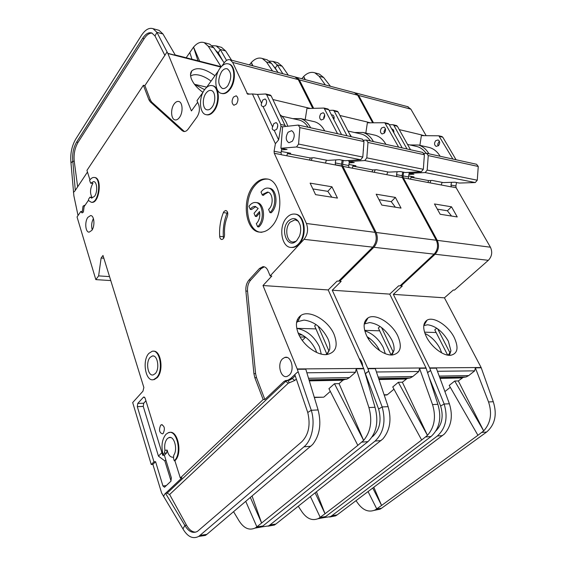 <?xml version="1.0" encoding="UTF-8"?>
<svg xmlns="http://www.w3.org/2000/svg" width="566" height="566" viewBox="0 0 566 566"><rect width="100%" height="100%" fill="white"/><g stroke="black" fill="none" stroke-linecap="round" stroke-linejoin="round"><path stroke-width="0.85" d="M333.254 118.421L334.06 116.907M385.34 128.595L383.967 131.722L384.47 133.024M384.392 133.109L382.05 133.965C380.083 132.628 379.928 130.633 381.583 127.98L383.967 127.124C385.906 128.475 386.047 130.47 384.392 133.109M359.813 359.884L360.238 359.523M392.033 354.981L394.028 350.241C394.332 347.184 393.611 343.788 391.849 340.06C386.104 329.716 378.711 323.886 369.669 322.563L364.228 324.028M366.414 335.206C362.905 326.872 363.443 321.106 368.013 317.901C375.4 312.998 391.948 323.144 397.827 336.006C402.376 346.901 400.615 353.219 392.542 354.953C384.257 355.901 371.225 346.095 366.414 335.206M364.794 330.82C372.697 333.487 378.88 339.076 383.331 347.595L385.283 353.658M379.659 350.651C376.772 344.828 372.605 340.18 367.15 336.706M395.153 378.258L394.693 378.654M369.74 338.489L368.141 338.454M367.794 368.402L426.042 367.942L389.748 294.122L332.249 290.216L367.921 368.714L375.315 368.657L388.12 406.664C391.757 419.576 390.016 430.323 382.899 438.905L275.911 524.017L274.376 525.057L268.043 526.175M316.458 491.847L325.033 513.737L421.663 440.008L392.754 386.946L398.315 382.298L427.457 435.367C434.554 427.153 436.237 416.887 432.53 404.577L419.512 368.296L418.84 371.501L412.791 376.532L410.152 377.989L407.265 378.421L402.355 382.206L398.315 382.298M393.978 389.189L387.377 394.7L384.123 394.813M385.644 394.757L387.377 394.7M261.527 526.932L268.482 525.941L269.961 524.937L375.117 441.055C383.67 432.757 386.019 421.387 382.177 406.94L378.619 409.02C381.661 420.524 379.793 429.587 372.994 436.223L372.166 436.888M298.275 506.266L302.074 511.989C307.09 519.015 312.63 521.152 318.7 518.399L325.033 513.737L315.135 492.894M317.972 518.76L324.07 517.593L325.57 516.624L431.03 436.528C439.541 428.667 441.827 417.934 437.886 404.322L432.53 404.577M402.355 382.206L427.472 435.367L421.663 440.008M390.512 354.946L391.821 353.863L394.028 350.241M364.681 330.367L379.68 330.82M381.541 327.523L393.264 352.179M390.929 354.578L378.343 327.99L380.041 326.448M364.603 322.365L365.473 322.401M332.249 290.216L341.164 281.373L339.692 281.26L373.857 247.285L434.108 254.141L399.985 285.901L398.676 285.802L389.748 294.122M426.042 367.942L437.886 404.322M359.226 358.582C361.299 360.273 362.445 362.806 362.665 366.181M367.921 368.714L368.728 371.147L365.41 373.694L378.619 409.02M365.346 373.737L367.228 372.095M310.444 496.615L320.243 517.388M313.656 108.318L299.357 79.905L357.698 95.208L354.33 92.598M357.698 95.208L372.661 122.822M373.857 247.285C377.515 242.878 378.272 237.939 376.128 232.477L342.869 166.383L396.851 176.592L396.554 174.653L402.065 175.701L402.744 172.029M402.065 175.701L402.299 177.526L436.28 240.239L376.128 232.477M434.108 254.141C437.744 250.023 438.473 245.389 436.28 240.239M299.357 79.905L296.817 77.415L295.905 77.195M339.317 280.446L339.692 281.26M348.769 167.494L342.869 166.383M342.77 166.192L342.586 164.338L348.72 165.513L348.904 167.352M343.286 160.433L342.586 164.338M324.085 118.301L323.674 117.495M368.728 371.147L382.177 406.94L388.12 406.664M249.429 64.906L251.318 62.508L252.896 65.819M251.318 62.508L252.507 65.72M220.323 47.042L221.554 47.374L225.657 50.94L231.579 60.194M272.557 71.012L266.473 61.991L262.27 58.482C258.598 57.293 254.955 58.638 251.332 62.515M266.473 61.991L271.447 63.335L267.23 59.84L265.97 59.494M215.49 50.211L218.278 52.879L220.259 49.475L216.17 45.91L212.123 45.683M225.657 50.94L220.259 49.475L226.556 60.435M271.447 63.335L278.154 72.49M222.912 61.001L218.278 52.879M398.634 147.139L384.788 122.737L368.303 122.822L367.49 122.051L339.933 115.485M396.554 174.653L397.099 171.731M381.788 205.069L401.039 208.097L395.386 197.421L376.171 194.202L381.788 205.069M348.72 165.513L349.42 161.628M347 135.783L334.188 111.035L333.049 110.278L329.129 110.384M367.49 122.051L365.813 133.102M349.194 162.874L354.259 162.576L348.861 161.522L348.939 160.489M363.422 148.83L363.181 152.077M363.393 149.261L363.443 150.33M352.979 166.128L372.782 169.913L376.397 169.736L388.778 172.114L400.417 171.576L405.291 172.524L421.295 171.802L423.326 169.291L424.394 154.737L422.717 152.431L366.322 140.035L367.978 142.448L424.394 154.737M423.326 169.291L366.81 157.864L367.978 142.448M421.295 171.802L364.773 160.553L366.81 157.864M363.11 140.304L366.322 140.035M364.773 160.553L348.861 161.522M348.911 164.451L355.922 165.803L353.028 165.965M372.782 169.913L372.074 171.901M370.376 140.927C367.999 137.397 365.063 135.111 361.575 134.085L360.033 133.739M352.285 168.159L353.234 165.286M351.415 136.753L349.314 133.512M388.149 123.544L389.097 124.272L402.193 147.917M354.557 132.508L362.969 132.458C367.299 133.767 370.78 136.816 373.418 141.592M375.138 169.8L374.282 172.326M395.351 207.198L391.24 201.659L378.994 199.671M331.485 114.976L332.589 114.955C334.032 115.705 334.456 117.254 333.869 119.603M350.948 136.654L338.107 111.976L337.173 111.233M386.804 174.689L387.745 171.915M385.892 144.337C383.239 139.604 379.744 136.59 375.414 135.274L373.702 134.892M391.24 201.659L395.386 197.421M392.988 131.298L393.66 130.505M439.322 141.054L437.702 144.203L438.339 145.795M438.53 145.611L436.181 146.389C434.207 145.101 434.037 143.205 435.678 140.715L438.063 139.936C440.023 141.245 440.171 143.134 438.53 145.611M449.454 355.314L450.932 350.842L448.378 341.248C442.654 331.492 435.749 325.995 427.663 324.764L423.778 325.584M426.361 336.728C422.611 328.535 422.866 323.009 427.111 320.137C433.577 316.118 448.322 325.613 454.187 337.428C458.899 347.765 457.696 353.722 450.571 355.299C443.298 356.106 431.271 346.916 426.361 336.728M424.946 333.459C431.221 336.544 436.202 341.503 439.902 348.338L441.706 352.901M432.834 345.897L430.507 343.187M450.833 377.246L450.373 377.621M429.665 367.914L481.128 367.511L444.437 297.829L393.335 294.362L429.792 368.211L436.308 368.162L449.39 403.784C453.111 415.868 451.449 425.95 444.388 434.023L337.131 514.897L335.638 515.852L329.596 517.034M373.836 487.291L381.576 505.445L477.93 435.289L449.206 385.418L454.731 381.031L483.675 430.903C490.68 423.156 492.3 413.505 488.543 401.945L475.355 367.843L474.704 370.857L468.698 375.598L466.08 376.97L463.193 377.38L458.318 380.953L454.731 381.031M450.288 387.307L444.904 391.573M323.476 517.685L330.381 516.645L331.874 515.683L437.334 436.018C445.838 428.207 448.116 417.545 444.168 404.025L440.617 405.985C443.645 416.095 442.124 424.351 436.061 430.768M356.014 500.691L358.398 504.002C363.521 510.603 369.131 512.57 375.23 509.909L381.576 505.445L372.789 488.076M374.211 510.376L380.041 509.188L381.541 508.254L486.64 432.028C495.059 424.606 497.273 414.503 493.276 401.719L488.543 401.945M458.318 380.953L483.682 430.903L477.93 435.289M447.77 355.13L448.916 354.252L450.932 350.842M424.521 332.171L436.138 332.518M437.688 328.839L450.062 353.035M447.642 355.108L434.773 329.851L436.726 328.174M423.948 324.622L424.351 324.636M393.335 294.362L402.263 286.078L400.961 285.979L435.084 254.254L488.345 260.31L454.477 290.096L453.316 290.011L444.437 297.829M481.128 367.511L493.276 401.719M421.854 359.424L424.351 364.504M429.792 368.211L430.627 370.497L427.663 372.591M427.663 372.584L429.12 371.381M368.077 491.621L376.779 508.94M373.489 122.815L358.646 95.456L410.859 109.146L407.456 106.62M410.859 109.146L426.17 135.706M435.084 254.254C438.721 250.137 439.442 245.51 437.249 240.359L403.325 177.816L451.286 186.886L450.982 185.054L455.885 185.988L456.543 182.521M455.885 185.988L456.132 187.714L490.425 247.215L437.249 240.359M488.345 260.31C491.946 256.455 492.639 252.089 490.425 247.215M358.646 95.456L355.186 92.838M400.622 285.306L400.961 285.979M408.532 178.799L403.325 177.816M403.225 177.632L403.027 175.892L408.461 176.925L408.659 178.665M403.707 172.22L403.027 175.892M430.627 370.497L444.168 404.025L449.39 403.784M440.617 405.985L429.566 378.491M301.763 78.724L303.687 76.467L305.307 79.657M303.673 76.467L304.954 79.565M276.668 62.416L277.934 62.755L282.172 66.236L288.32 75.172M325.379 84.957L319.118 76.24L314.809 72.816C311.067 71.613 307.352 72.83 303.687 76.467M319.118 76.24L323.632 77.464L319.316 74.047L318.028 73.7M273.583 66.257L275.295 68.111L277.298 64.92L273.067 61.432L269.359 61.05M282.172 66.236L277.298 64.92L282.823 73.722M323.632 77.464L330.452 86.294M277.269 71.281L275.295 68.111M452.885 159.067L438.855 135.798L422.314 135.649L421.493 134.899L399.242 129.607M450.982 185.054L451.498 182.323M440.178 214.259L457.243 216.948L451.519 206.816L434.469 203.965L440.178 214.259M408.461 176.925L409.161 173.154M407.004 148.978L393.894 125.426L393.115 124.746L389.351 124.725M421.493 134.899L419.873 145.356M408.921 174.427L413.937 174.215L409.147 173.281L409.218 172.347M411.128 177.25L428.618 180.596L432.24 180.469L443.277 182.592L454.937 182.21L459.274 183.051L475.263 182.549L477.272 180.2L478.256 166.468L476.565 164.267L426.573 153.28L428.25 155.572L478.256 166.468M477.272 180.2L427.188 170.076L428.25 155.572M475.263 182.549L425.158 172.573L427.188 170.076M423.481 153.478L426.573 153.28M425.158 172.573L409.147 173.281M408.645 175.934L414.029 176.967L411.185 177.08M428.618 180.596L427.917 182.471M426.12 153.308C423.693 149.856 420.687 147.606 417.114 146.566L415.564 146.219M410.449 179.16L411.383 176.458M441.841 136.519L442.803 137.213L456.062 159.761M409.947 144.953L418.416 145.023C422.774 146.325 426.29 149.254 428.978 153.811M430.882 180.519L430.047 182.868M451.541 216.049L447.395 210.778L437.341 209.144M391.729 129.013L392.302 129.098C393.568 129.656 394.07 130.895 393.823 132.798M410.499 149.742L397.374 126.26L396.419 125.546M441.211 184.983L442.138 182.372M440.107 156.251C437.419 151.745 433.889 148.844 429.53 147.542L427.811 147.153M447.395 210.778L451.519 206.816M320.837 113.674L323.193 112.726C325.103 114.127 325.231 116.242 323.568 119.065L321.247 120.006C319.316 118.627 319.174 116.518 320.837 113.674M263.176 106.684L265.412 105.637C267.06 102.63 266.954 100.408 265.093 98.965L262.773 100.005L261.605 103.309C260.785 104.922 261.28 106.04 263.084 106.663L272.614 126.947C271.779 128.652 272.324 129.819 274.241 130.449L278.621 139.852L275.394 143.707L274.085 151.249L274.284 153.294L306.418 223.492L375.017 232.336L341.779 166.171L281.316 154.737L281.054 152.579L281.776 148.434M274.241 130.449L276.548 129.451C278.274 126.338 278.125 124.046 276.109 122.589L273.817 123.607L272.614 126.947M206.031 93.178C207.729 90.935 209.491 90.044 211.316 90.51C215.582 91.473 216.035 102.085 212.009 107.179C210.361 109.316 208.663 110.193 206.901 109.797C202.557 108.955 202.02 98.371 206.031 93.178M221.596 71.641C223.457 69.179 225.381 68.253 227.362 68.854C231.678 72.49 231.841 78.094 227.85 85.671C226.032 88.02 224.178 88.94 222.268 88.416C217.853 84.921 217.627 79.325 221.596 71.641M268.425 188.145L269.296 188.28C276.611 188.57 278.529 205.083 271.97 211.974L271.206 212.766L269.961 212.604L268.588 209.448L269.352 208.67C273.944 203.817 272.579 192.242 267.435 192.079L263.041 194.223L262.355 195.15L263.593 195.334L264.287 194.407L268.206 192.249M269.961 212.604L270.718 211.811C277.276 204.906 275.366 188.372 268.051 188.089C265.787 187.877 263.671 188.903 261.711 191.166L261.011 192.065L262.355 195.15M256.115 202.571L256.773 202.663C264.039 202.663 266.119 219.339 259.61 226.159L258.874 226.924L257.636 226.775L258.372 226.004C264.874 219.176 262.801 202.487 255.535 202.487C253.427 202.366 251.467 203.35 249.663 205.444L248.983 206.321L250.278 209.392L251.516 209.561L255.853 206.597M257.636 226.775L256.306 223.634L257.049 222.884C259.49 219.686 260.31 215.901 259.511 211.521L255.344 216.368L254.035 213.283L258.188 208.43L255.018 206.434C253.243 206.364 251.665 207.354 250.278 209.392M288.257 221.136C293.492 216.658 297.483 218.066 300.221 225.374C301.062 229.046 300.779 232.704 299.372 236.333L296.853 240.416C288.151 250.413 279.399 230.277 288.257 221.136M295.976 241.265L293.329 242.007C286.58 242.51 284.281 228.105 290.096 222.19L295.042 219.785L298.388 221.278M150.117 357.408L152.261 356.014C157.497 354.344 160.036 368.827 155.282 373.567L153.28 374.876C147.974 376.673 145.405 362.219 150.117 357.408M288.073 132.218L291.624 130.675C294.815 132.932 295.063 136.448 292.36 141.231L288.915 142.752C285.66 140.566 285.384 137.05 288.073 132.218M255.004 528.113L261.393 527.01L262.872 525.998L367.942 441.636C376.496 433.28 378.852 421.833 375.025 407.272L363.804 368.749L328.195 289.948L337.11 281.061L338.588 281.175L372.753 247.158L304.048 239.34L270.145 275.904L267.944 270.626C266.735 267.93 265.058 266.607 262.9 266.657L259.433 268.532L248.955 280.057C246.606 282.894 245.58 286.552 245.885 291.044L253.908 373.645L254.834 377.699L263.162 399.554L180.306 477.966L174.894 460.752L174.271 460.802L173.5 458.34L173.769 455.213C178.085 449.163 174.024 435.098 168.788 437.667L167.317 438.664C165.01 441.409 164.218 445.286 164.925 450.281L167.175 450.119C168.321 455.121 170.366 457.491 173.309 457.215M90.659 183.228L92.958 183.363L92.626 183.823C90.058 188.832 89.86 193.36 92.032 197.4L89.994 197.138L88.593 199.19L88.515 200.534L91.282 202.267C98.909 203.399 101.88 177.575 94.14 177.448C92.541 177.342 91.027 178.325 89.598 180.405L90.659 183.228L93.595 181.58C97.147 181.559 97.876 191.839 94.607 196.225L91.692 198.128L89.994 197.138M179.493 117.424C183.25 112.535 182.768 102.205 178.764 101.484C177.158 101.137 175.616 101.972 174.137 104.002C170.401 108.976 170.953 119.27 175.014 119.893C176.564 120.19 178.057 119.362 179.493 117.424M152.912 379.722L154.249 379.581L157.192 377.649C164.048 370.872 160.907 349.965 153.329 351.224M148.844 353.417C141.79 360.669 145.653 382.333 153.648 379.595L156.584 377.656C163.737 370.574 159.945 348.833 152.12 351.302L148.844 353.417M236.553 103.967C238.519 100.246 238.399 97.522 236.185 95.788L233.475 97.083C231.515 100.826 231.65 103.55 233.892 105.248L236.553 103.967M291.094 247.413L292.325 247.491C294.737 247.406 296.987 246.252 299.074 244.045C307.727 235.548 304.798 214.245 295.112 214.146M286.721 217.691C278.005 226.633 281.507 248.29 291.695 247.42C294.101 247.335 296.351 246.189 298.445 243.974C307.182 235.392 304.076 213.849 294.27 214.047C291.547 213.934 289.028 215.151 286.721 217.691M271.758 226.393C284.868 212.851 281.168 179.719 266.77 178.962C262.143 178.453 257.855 180.512 253.908 185.146C240.897 199.529 245.425 232.803 260.685 232.131C264.605 232.131 268.298 230.22 271.758 226.393M261.931 232.272C246.663 232.944 242.121 199.706 255.139 185.344C258.966 180.858 263.126 178.778 267.619 179.118M91.826 230.376C95.187 226.032 94.281 215.328 90.602 215.568L87.836 217.386C84.497 221.787 85.424 232.442 89.152 232.145L91.826 230.376M221.787 93.482C224.603 94.197 227.355 92.824 230.037 89.371C236.142 81.681 235.704 66.01 229.379 64.142L228.558 63.908M220.047 68.182C213.976 76.113 214.613 91.756 221.136 93.326C223.966 94.076 226.733 92.711 229.435 89.23C235.541 81.532 235.102 65.854 228.777 63.986C225.777 63.045 222.87 64.439 220.047 68.182M163.22 433.393C165.194 428.773 164.593 425.88 161.416 424.726L160.666 425.229C158.706 429.87 159.315 432.749 162.513 433.881L163.22 433.393M224.086 211.38L223.365 212.625C220.422 220.153 219.191 228.063 219.672 236.347C219.884 238.314 220.606 239.368 221.822 239.503C223.584 239.1 224.49 237.444 224.539 234.536C224.164 228.218 225.105 222.197 227.362 216.46C228.247 213.219 227.716 211.224 225.777 210.481L224.086 211.38M223.655 238.279L223.329 236.744C222.841 228.48 224.072 220.606 227.023 213.099L227.532 212.137M206.335 114.721L206.533 114.764C209.137 115.33 211.67 114.021 214.118 110.851C220.174 103.253 219.516 87.341 213.149 85.848L212.491 85.692M204.559 89.725C198.546 97.55 199.381 113.419 205.932 114.636C208.543 115.202 211.068 113.893 213.516 110.724C219.573 103.118 218.922 87.199 212.554 85.707C209.781 84.978 207.114 86.315 204.559 89.725M84.85 205.543L84.327 205.345L83.018 206.222L82.268 211.656L80.789 211.486L82.084 212.922L83.379 212.059L84.136 206.597L88.423 200.322M174.894 460.752C183.115 453.621 177.526 428.54 168.824 432.742M174.271 460.802C182.493 453.67 176.91 428.575 168.215 432.778L165.951 434.306C161.975 439.379 161.006 446.1 163.05 454.463L164.331 453.182L164.925 450.281M214.946 75.695C204.666 68.451 196.954 66.83 191.803 70.856C190.183 72.887 190.098 75.717 191.57 79.353C193.664 84.058 197.463 88.402 202.953 92.378M289.212 375.152C295.077 370.178 291.186 355.024 284.748 357.471L282.604 358.773C276.76 363.853 280.764 379.043 287.316 376.34L289.212 375.152M296.563 322.549L297.702 321.644L304.069 320.066C314.25 321.495 322.203 327.714 327.919 338.716C329.631 342.692 330.197 346.3 329.61 349.562L327.056 354.535M298.332 333.487C302.966 345.175 317.215 355.696 326.731 354.564C335.935 352.632 338.383 345.904 334.082 334.393C328.23 320.257 309.326 309.369 300.829 315.503C295.976 319.097 295.148 325.089 298.332 333.487M325.86 354.592L327.36 353.255L329.61 349.562M298.119 332.978C306.079 336.261 311.979 341.984 315.828 350.156L316.691 352.484M321.247 354.075L319.422 346.753C314.144 336.296 306.588 330.169 296.747 328.358M331.825 379.814L332.284 379.397M305.583 337.173L302.265 340.399M298.961 334.895L302.322 334.973M300.037 336.947L305.449 337.067M314.264 397.24L322.896 397.212M357.818 445.357L363.627 440.44L334.478 383.72L328.931 388.672L357.818 445.357L261.619 523.034L252.082 496.042M324.12 396.893L330.318 391.389M198.765 536.412L205.401 535.415L206.852 534.375L312.658 444.487C319.776 435.325 321.594 423.814 318.106 409.947L305.796 369.223L297.32 369.287L311.286 410.272L318.106 409.947M334.478 383.72L339.069 383.621L342.883 380.232L344.814 379.461L309.086 380.119M250.363 497.5L261.619 523.034L256.886 526.861L245.757 501.412M261.393 527.01L255.358 527.915L256.886 526.861M163.05 454.463L163.666 454.413L162.739 455.333L145.101 398.11L143.821 396.971L143.382 397.261L137.764 403.431L137.305 406.643L153.959 461.814L151.249 464.523L152.877 464.382L161.607 492.972L182.945 528.892C187.615 536.837 192.879 539.341 198.737 536.419L303.999 446.807C312.05 440.277 315.425 423.474 311.286 410.272L307.748 412.48L294.808 374.614L296.605 372.902L290.584 378.569L287.981 380.203L284.061 381.364L264.867 399.497L256.525 377.678L255.591 373.624L247.547 291.143C247.243 286.665 248.269 283.007 250.618 280.177L261.103 268.673L264.315 266.827M315.948 328.903L296.74 328.33M297.306 319.811L298.607 319.861M326.724 353.8L314.654 325.896L316.04 324.551M329.002 351.104L318.127 326.115M363.676 368.431L297.2 368.954L262.999 285.526L328.195 289.948M296.605 372.902L298.098 371.897M270.145 275.904L271.822 276.031L262.999 285.526M344.814 379.461L346.852 379.135L349.477 377.586L355.54 372.23L356.233 368.813L368.919 407.562C372.52 420.736 370.758 431.695 363.641 440.44L339.069 383.621M255.358 527.915C249.38 530.759 243.96 528.432 239.107 520.925L233.581 511.728M307.748 412.48C310.656 424.833 308.718 434.547 301.947 441.614L197.407 531.417C192.758 533.703 188.577 531.7 184.863 525.411L182.945 528.892M180.306 477.966L181.962 477.803L164.784 494.033L165.527 493.34L167.147 493.163L169.623 494.514L288.236 383.239L294.78 380.465L292.289 378.541L289.686 380.175L286.29 380.536M263.162 399.554L264.867 399.497M91.473 202.295L91.841 202.338C99.467 203.47 102.439 177.653 94.692 177.533L94.373 177.483M151.249 464.523L132.685 402.56L142.965 391.184L143.856 387.469L102.998 255.471L101.116 258.025L98.626 275.883L95.831 279.618L77.047 216.962L80.789 211.486M304.048 239.34C307.699 234.593 308.491 229.308 306.418 223.492M285.483 126.473L271.149 95.838L266.699 94.77L265.588 93.984L257.459 94.409L252.415 93.963L275.394 143.707M252.415 93.963L247.745 94.189M312.722 108.347L298.289 79.622L232.676 62.416L247.597 94.154M232.676 62.416L230.228 59.84C228.211 59.182 226.244 60.123 224.327 62.656L221.872 66.066M218.462 70.814L206.321 87.695M203.031 92.265L196.996 100.656L198.723 104.795C200.039 108.948 199.451 113.023 196.975 117.028L188.223 129.013C186.773 130.93 185.266 131.751 183.695 131.475L183.801 131.496M89.966 179.889L86.952 170.387L143.382 85.261L148.922 99.793L150.188 101.781L182.21 130.689L183.695 131.475M372.753 247.158C376.411 242.743 377.168 237.805 375.017 232.336M298.289 79.622L294.999 76.934M342.197 160.22L341.496 164.133L335.277 162.944L335.461 164.805L341.68 165.98L341.496 164.133M152.877 464.382L155.586 461.679L162.937 485.946L164.515 487.262L170.89 481.249L171.378 477.867L164.373 455.205L166.581 453.012L167.175 450.119M163.503 496.453L164.784 494.033M165.527 493.34L184.863 525.411L186.518 525.184L169.623 494.514M195.673 532.167C192.171 532.075 189.115 529.748 186.518 525.184M194.513 84.334L204.602 89.669M206.703 87.157L194.471 84.284M191.075 73.17L190.707 73.078M190.622 76.106C192.624 74.599 195.546 74.295 199.388 75.193C203.328 76.205 207.213 78.179 211.04 81.129M167.798 53.346L175.41 55.291L162.944 33.96L156.938 32.34L167.89 53.529L191.421 110.929L197.668 102.262M186.172 57.76L193.551 47.112L197.959 60.774M164.918 55.468L154.999 35.962L156.938 32.34L153.046 28.682C149.091 27.451 145.236 29.68 141.465 35.368L75.667 139.208C71.684 146.169 70.12 154.086 70.976 162.958L73.877 195.843L78.037 215.512M191.959 59.239L189.801 52.447M199.656 61.206L193.551 47.112M221.122 66.845L220.669 66.583M221.136 66.83L208.267 46.235L204.213 42.641C200.661 41.474 197.117 42.966 193.565 47.112M162.944 33.96L159.039 30.316L157.85 29.998M77.648 186.822L74.259 161.395C73.566 154.285 74.818 147.945 78.03 142.377L76.587 142.13L142.632 38.325L144.125 38.714C146.658 34.859 149.325 32.991 152.127 33.118M154.999 35.962L151.844 32.998C148.702 32.036 145.632 33.811 142.632 38.325M76.587 142.13C73.389 147.712 72.13 154.058 72.823 161.176L70.976 162.958M224.186 62.854L213.778 47.728L209.71 44.141L208.486 43.808M167.027 52.015L144.896 85.6L150.443 100.118L151.716 102.106L183.78 130.994L182.21 130.689M184.551 131.524L183.78 130.994M78.03 142.377L144.125 38.714M74.259 161.395L72.823 161.176L75.285 190.388M87.475 172.036L74.832 191.06L73.424 192.348M143.382 85.261L144.896 85.6M272.904 99.531L310.274 108.424M257.459 94.409L261.605 103.309M266.699 94.77L280.736 124.47L280.934 126.501L278.621 139.852M337.456 198.086L315.566 194.64L310.118 183.136L331.945 186.794L337.456 198.086M164.373 455.205L162.739 455.333M161.911 452.659L158.452 456.125L143.262 406.416L143.714 403.225L145.929 400.813M155.586 461.679L153.959 461.814M171.059 481.05L164.847 460.908L165.831 459.939M158.452 456.125L164.847 460.908M103.861 258.245L101.116 258.025M98.626 275.883L109.542 276.611M95.831 279.618L110.766 280.573M92.208 229.782C91.183 225.891 91.586 222.155 93.411 218.568M335.277 162.944L335.822 159.895M323.957 118.52L323.66 117.714L324.679 114.799M337.548 133.71L324.042 108.064L308.116 108.495L307.062 107.816L305.194 119.617M309.708 108.446L307.062 107.816M287.478 153.598L310.281 157.964L313.847 157.716L327.827 160.404L339.359 159.669L344.864 160.737L360.761 159.754L362.799 157.058L363.973 141.571L299.86 127.612L298.261 125.072L282.597 126.791L280.906 148.264L287.047 149.466L281.521 149.912M280.906 148.264L296.542 146.969L298.579 144.068L299.86 127.612M298.579 144.068L362.799 157.058M296.542 146.969L360.761 159.754M298.261 125.072L362.325 139.151L363.973 141.571M281.252 151.455L290.683 153.266L287.507 153.506M310.281 157.964L309.567 160.079M298.013 119.801L299.527 120.141C302.952 121.174 305.831 123.537 308.145 127.244M311.314 160.411L312.149 157.829M310.628 127.789C308.081 122.928 304.741 119.858 300.588 118.577L292.827 118.634M255.344 216.368L256.589 216.53L259.744 212.851M277.092 128.602L277.764 125.404M266.041 104.583L266.6 102.085M271.149 95.838L270.237 95.067M280.142 114.742C283.524 117.19 286.078 121.018 287.797 126.218M287.74 152.7L286.785 155.77M312.941 121.372L314.611 121.754C318.778 123.027 322.146 126.076 324.7 130.88M326.412 160.128L325.457 163.086M312.856 188.924L327.806 191.35L331.832 197.201M341.567 134.595L328.789 109.733L327.856 108.983M331.945 186.794L327.806 191.35M360.118 359.396L359.778 359.799M378.979 379.545L406.169 379.022M381.081 440.567L375.117 441.055M275.861 524.052L269.961 524.937M320.193 517.43L325.57 516.624M431.03 436.528L425.653 436.959M376.44 371.989L418.84 371.501M419.512 368.296L426.17 368.24M378.166 377.112L412.791 376.532M370.489 122.85L367.546 122.15M396.794 176.479L402.299 177.526M385.559 123.416L389.097 124.272M334.188 111.035L338.107 111.976M440.058 378.371L462.111 377.947M442.577 435.594L437.334 436.018M337.131 514.897L331.874 515.683M376.73 508.976L381.541 508.254M486.64 432.028L481.885 432.41M437.454 371.282L474.704 370.857M475.355 367.843L481.256 367.794M439.216 376.093L468.698 375.598M424.507 135.706L421.55 134.998M451.222 186.78L456.132 187.714M439.633 136.448L442.803 137.213M393.894 125.426L397.374 126.26M90.921 183.08L92.958 183.363M223.365 212.625L227.023 213.099M342.883 380.232L309.319 380.876M256.83 526.904L262.872 525.998M361.815 442.131L367.942 441.636M303.999 446.807L310.84 446.256M206.852 534.375L200.187 535.372M355.54 372.23L306.871 372.789M363.804 368.749L356.233 368.813M368.919 407.562L375.025 407.272M290.584 378.569L292.289 378.541L295.211 375.796M284.061 381.364L287.938 380.536L289.389 382.75M288.236 383.239L285.766 381.328L167.147 493.163M256.525 377.678L254.834 377.699M255.591 373.624L253.908 373.645M247.547 291.143L245.885 291.044M250.618 280.177L248.955 280.057M261.103 268.673L259.433 268.532M349.477 377.586L308.527 378.272M294.78 380.465L296.315 379.029M167.89 53.529L220.917 67.085M213.778 47.728L208.267 46.235M148.922 99.793L150.443 100.118M150.188 101.781L151.716 102.106M246.875 93.432L249.705 94.105M281.054 152.579L274.085 151.249M282.59 126.855L280.934 126.501M281.26 154.617L274.284 153.294M164.331 453.182L166.581 453.012M144.613 397.226L143.382 397.261M137.764 403.431L143.714 403.225M143.262 406.416L137.305 406.643M162.937 485.946L166.333 485.593M223.329 236.744L219.672 236.347M285.229 125.44L280.736 124.47M328.789 109.733L324.799 108.771M364.745 323.681L368.013 317.901M386.896 394.969L384.215 395.068M378.781 378.944L407.265 378.421M268.482 525.941L274.376 525.057M324.07 517.593L318.7 518.399M378.654 378.555L410.152 377.989M262.27 58.482L267.23 59.84M216.17 45.91L221.554 47.374M296.817 77.415L355.101 92.803M348.026 131.043L361.575 134.085M388.326 123.593L384.788 122.737M337.35 111.276L333.431 110.328M375.414 135.274L362.969 132.458M423.785 325.57L427.111 320.137M439.853 377.812L463.193 377.38M330.381 516.645L335.638 515.852M380.041 509.188L375.23 509.909M439.718 377.451L466.08 376.97M314.809 72.816L319.316 74.047M273.067 61.432L277.934 62.755M356.049 93.05L408.235 106.825M407.513 144.408L417.114 146.566M442.025 136.562L438.855 135.798M396.603 125.588L393.115 124.746M429.53 147.542L418.416 145.023M153.506 356.021L152.261 356.014M295.827 219.884L295.042 219.785M170.642 437.553L168.788 437.667M154.249 379.581L153.648 379.595M292.325 247.491L291.695 247.42M267.237 179.04L266.77 178.962M162.223 424.684L161.416 424.726M287.096 357.479L284.748 357.471M314.349 397.509L323.639 397.183M297.702 321.644L300.829 315.503M343.972 379.595L309.121 380.239M198.737 536.419L205.401 535.415M287.981 380.203L285.144 380.685M262.9 266.657L264.074 266.756M346.852 379.135L309.001 379.821M91.841 202.338L91.282 202.267M190.516 74.91L191.803 70.856M220.782 66.618L175.212 54.952M159.039 30.316L153.046 28.682M209.71 44.141L204.213 42.641M295.749 77.132L230.228 59.84M213.149 85.848L212.554 85.707M229.379 64.142L228.777 63.986M299.527 120.141L281.875 116.171M255.018 206.434L255.464 206.498M222.778 88.537L222.268 88.416M265.963 94.034L270.414 95.109M300.588 118.577L314.611 121.754M324.042 108.064L328.032 109.026M190.742 72.922L191.124 73.014"/></g></svg>
